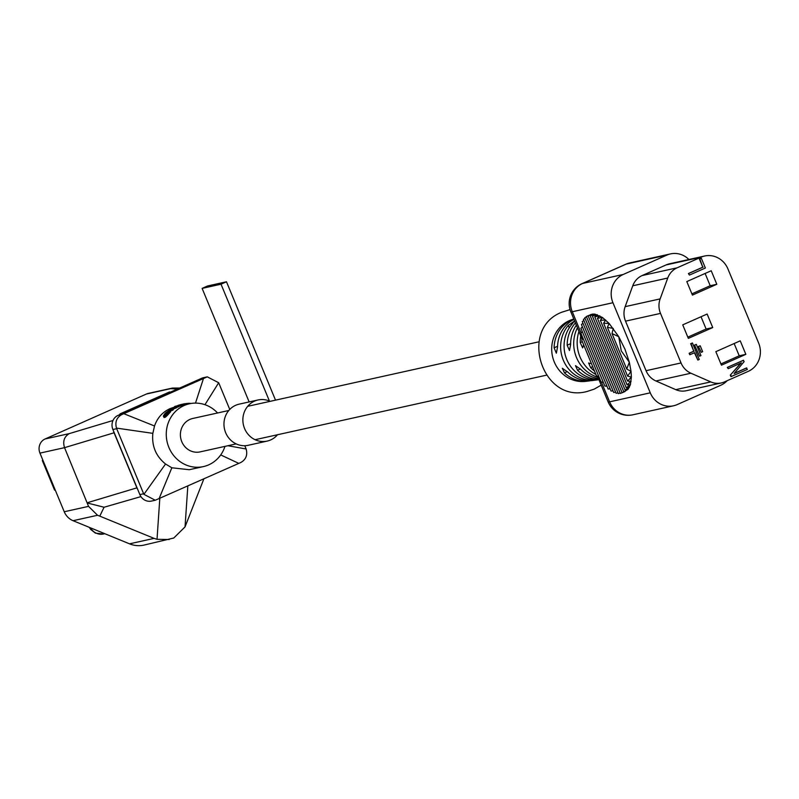 <?xml version="1.0" encoding="UTF-8"?>
<svg xmlns="http://www.w3.org/2000/svg" width="799" height="799" viewBox="0 0 799 799"><rect width="100%" height="100%" fill="white"/><g stroke="black" fill="none" stroke-linecap="round" stroke-linejoin="round"><path stroke-width="1.2" d="M228.784 410.496L192.719 418.486A17.109 15.98 77.5 0 0 189.892 419.425A17.109 15.98 77.5 0 0 181.233 440.189A17.109 15.98 77.5 0 0 200.12 451.884L236.184 443.894M277.523 434.746A21.064 19.675 -102.5 0 1 270.651 439.939A21.064 19.675 -102.5 0 1 267.166 441.088A21.064 19.675 -102.5 0 1 243.905 426.686A21.064 19.675 -102.5 0 1 254.571 401.108A21.064 19.675 -102.5 0 1 258.057 399.959A21.064 19.675 -102.5 0 1 269.423 401.028L221.023 284.204L202.117 288.389L207.57 285.972L226.487 281.777L275.515 400.149M267.166 441.088L248.249 445.283A21.064 19.675 -102.5 0 1 224.998 430.871A21.064 19.675 -102.5 0 1 235.655 405.303A21.064 19.675 -102.5 0 1 239.141 404.154L258.057 399.959M221.023 284.204L226.487 281.777M249.148 401.937L202.117 288.389M203.855 478.891L185.038 526.891L173.773 538.017L143.93 545.108A27.146 25.358 -102.5 0 1 129.518 543.829L73.059 520.698A16.29 15.221 -102.5 0 1 64.24 511.75L39.95 453.113L64.539 447.66L88.549 506.366L97.548 515.275L99.785 516.134L104.08 507.235L140.934 496.608M169.228 539.505L157.023 539.315L154.097 538.376L99.785 516.134M179.435 405.033L180.784 404.733L181.203 405.732A32.17 30.052 77.5 0 0 180.344 406.032L178.916 406.341M181.283 405.592L181.892 405.453M183.061 405.193L182.641 404.174L182.122 404.294L182.542 405.313L180.854 405.702M177.827 405.722L177.748 405.512A33.258 31.071 -102.5 0 1 178.596 405.213L180.155 404.753A33.258 31.071 -102.5 0 1 180.864 404.574L182.142 404.294L182.052 405.423L181.203 404.494L179.415 405.003M116.454 428.094C114.866 421.972 116.664 417.468 121.828 414.551L207.291 376.848L203.515 377.677A10.856 10.147 77.5 0 0 201.718 378.267L118.052 415.39A10.856 10.147 77.5 0 0 112.899 429.522L139.855 494.591L143.63 493.762L116.454 428.094L152.849 433.348L154.527 425.987C157.303 417.937 162.447 412.164 169.987 408.659L174.102 407.21M175.71 406.711L175.58 406.391A33.258 31.071 -102.5 0 1 176.399 406.032L178.586 405.552L179.006 406.551A32.17 30.052 77.5 0 0 178.457 406.781A32.17 30.052 77.5 0 0 178.177 406.911L176.749 407.23M224.968 446.381A32.17 30.052 -102.5 0 1 208.709 464.848A32.17 30.052 -102.5 0 1 203.375 466.596A32.17 30.052 -102.5 0 1 167.85 444.584A32.17 30.052 -102.5 0 1 184.13 405.532A32.17 30.052 -102.5 0 1 189.463 403.775A32.17 30.052 -102.5 0 1 217.578 412.983M177.518 389.003L170.596 388.664L172.474 388.054L148.234 393.428A10.856 10.147 77.5 0 0 146.437 394.017L45.104 438.971A10.856 10.147 77.5 0 0 39.95 453.113M172.474 388.054L179.685 388.044M45.104 438.971L69.263 433.617C64.18 436.693 62.602 441.368 64.539 447.66L114.077 432.788A27.146 1.798 157.5 0 1 114.227 432.738M207.291 376.848L218.686 382.741L229.752 409.428M42.786 459.964L42.317 460.534L54.552 490.067L55.371 490.346M244.784 445.712L246.132 448.988C247.74 455.09 245.942 459.605 240.739 462.531L155.266 500.234L143.9 494.341L165.553 463.999C155.865 456.179 151.64 445.962 152.849 433.348M154.527 425.987L123.785 413.682M195.485 403.115L203.545 378.297M204.953 404.693L218.686 382.741M87.481 503.05L104.08 507.235M42.317 460.534L54.552 490.067M227.925 445.732L246.132 448.988M139.855 494.591A10.856 10.147 77.5 0 0 151.5 501.073L155.266 500.234M143.63 493.762L143.9 494.341M165.553 463.999L171.845 467.785L189.253 469.722L203.375 466.596M171.535 409.028L172.894 408.728L173.313 409.747A32.17 30.052 77.5 0 0 172.574 410.306L170.487 410.766M169.468 410.986L168.929 409.987A33.258 31.071 77.5 0 1 169.678 409.438L172.075 408.289A33.258 31.071 77.5 0 1 172.694 407.909L176.469 406.541L176.879 407.54A32.17 30.052 77.5 0 0 176.09 407.979L172.764 409.238M170.347 410.436L170.776 411.485L169.438 413.103A32.17 30.052 77.5 0 0 168.229 414.421L165.573 417.048L164.085 417.527L163.366 415.999L164.564 414.042A33.258 31.071 -102.5 0 1 165.783 412.743L168.579 410.746A33.258 31.071 77.5 0 0 167.72 411.495L166.192 412.654A33.258 31.071 77.5 0 0 164.974 413.952L164.214 415.26L165.383 415.13L167.371 413.413A33.258 31.071 -102.5 0 1 168.589 412.124L169.298 411.145A33.258 31.071 -102.5 0 1 170.147 410.396L168.998 412.034A33.258 31.071 77.5 0 0 167.78 413.323L165.103 415.899L163.386 416.269M168.319 412.394A32.17 30.052 77.5 0 0 168.16 412.544L166.631 413.722A32.17 30.052 77.5 0 0 165.433 415.041L164.974 415.65M220.714 454.931L238.791 463.39M159.031 498.776L171.845 467.785M185.528 403.775A33.258 31.071 77.5 0 0 184.899 403.835M185.867 404.574L185.498 403.685L186.067 404.524M186.527 404.424L185.698 403.635M187.266 404.264L186.926 403.445L186.157 403.555M187.685 404.164L186.926 403.445M188.474 403.994L187.365 403.395M189.543 403.755L189.343 403.285A33.258 31.071 77.5 0 0 188.194 403.335M190.372 403.595L189.343 403.285M190.781 403.515L190.252 403.305M182.122 404.294L181.203 404.494M184.369 404.903L183.94 403.885L182.641 404.174M185.258 404.703L184.849 403.715A33.258 31.071 77.5 0 0 183.94 403.885M180.864 404.574L181.463 404.434M180.344 406.032L179.935 405.023L177.748 405.512M180.784 404.733A33.258 31.071 77.5 0 0 179.935 405.023M174.691 406.971L174.552 406.621A33.258 31.071 -102.5 0 1 175.371 406.262L175.77 406.311M175.72 406.182A33.258 31.071 77.5 0 0 174.891 406.551M178.177 406.911L177.768 405.912L175.58 406.391M178.586 405.552A33.258 31.071 77.5 0 0 177.768 405.912M171.935 408.938L175.67 406.971A33.258 31.071 -102.5 0 1 176.469 406.541M172.584 408.798L172.344 408.229M173.453 408.838L173.033 407.83M173.832 408.639L173.423 407.63M174.292 408.429L173.872 407.42M174.721 408.279L174.302 407.27M176.09 407.979L175.67 406.971M172.574 410.306L172.145 409.278L168.929 409.987M172.894 408.728A33.258 31.071 77.5 0 0 172.145 409.278M164.814 415.26L164.514 414.541M165.433 415.041L164.974 413.952M166.631 413.722L166.192 412.654M167.251 413.153L166.811 412.094M167.81 412.723L167.371 411.665M168.16 412.544L167.72 411.495M168.979 411.695L168.579 410.746M164.085 417.527L163.605 416.369M165.113 417.298L164.634 416.139M165.573 417.048L165.103 415.899M166.092 416.639L165.623 415.5M166.871 415.899L166.402 414.771M167.51 415.22L167.051 414.102M168.229 414.421L167.78 413.323M169.438 413.103L168.998 412.034M170.057 412.424L169.628 411.365M170.487 411.934L170.047 410.886M573.802 319.021L572.084 319.57A31.76 29.673 77.5 0 0 569.337 320.619A31.76 29.673 77.5 0 0 552.868 357.842A31.76 29.673 77.5 0 0 585.767 381.353L588.444 381.023A32.02 29.913 -102.5 0 1 564.464 372.843L562.326 368.269L567.909 372.154A32.379 30.252 77.5 0 0 592.279 380.544L596.673 379.994L591.04 380.314A32.709 30.552 -102.5 0 1 563.295 360.149A32.709 30.552 -102.5 0 1 568.309 325.443L574.421 321.028L571.934 324.244A33.069 30.901 77.5 0 0 566.761 359.45A33.069 30.901 77.5 0 0 594.975 379.845L598.741 379.735M597.882 377.258A34.087 31.85 -102.5 0 1 577.427 327.77M578.955 331.455A34.457 32.19 77.5 0 0 595.934 374.481M598.251 379.795L596.673 379.994M590.341 380.724A32.02 29.913 -102.5 0 1 588.444 381.023M598.821 379.425A33.398 31.201 -102.5 0 1 577.537 370.237L575.48 365.632L580.983 369.547A33.768 31.541 77.5 0 0 598.461 378.586M594.516 371.056A34.786 32.489 -102.5 0 1 590.621 367.62L588.633 362.986L590.321 363.555M583.64 344.798L582.641 347.895L580.254 342.601A34.786 32.489 -102.5 0 1 580.753 335.87M576.359 325.173A33.768 31.541 77.5 0 0 570.616 344.519L569.487 350.541L567.17 345.208A33.398 31.201 -102.5 0 1 575.42 322.916M573.952 319.38A32.379 30.252 77.5 0 0 557.542 347.126L556.344 353.178L554.097 347.815A32.02 29.913 -102.5 0 1 571.884 319.8A32.02 29.913 -102.5 0 1 573.812 319.031M629.322 362.207L624.988 349.243L618.756 336.709L621.262 350.891L629.322 362.207L631.03 371.315L626.736 369.088L629.322 362.207M694.541 345.078L699.554 356.204L700.953 355.585L696.309 344.379L694.541 345.078L699.554 356.204M740.833 363.076L730.316 375.131L730.945 376.649L747.385 369.438L746.376 367.999L734.251 373.383M746.755 367.92L734.141 373.513L744.139 361.607L743.21 360.349L727.29 367.41L728.229 368.669L741.332 362.856L730.316 375.131M724.393 381.932L748.333 371.315A21.723 20.295 77.5 0 0 758.631 343.041L727.949 268.963A21.723 20.295 77.5 0 0 704.658 256.01A21.723 20.295 77.5 0 0 701.063 257.188L677.123 267.815A19.006 17.758 77.5 0 0 667.744 278.042L660.144 298.896A19.006 17.758 77.5 0 0 660.513 313.398L681.038 362.946A19.006 17.758 77.5 0 0 690.935 373.223L710.76 381.902A19.006 17.758 77.5 0 0 721.247 382.971A19.006 17.758 77.5 0 0 724.393 381.932M740.244 340.833L715.844 351.66L721.437 365.173L745.847 354.347L740.244 340.833M716.813 284.274L711.22 270.751L686.81 281.578L692.413 295.101L716.813 284.274L710.201 285.732L705.118 273.468M707.135 314.037L682.736 324.863L688.329 338.386L712.738 327.56L707.135 314.037M688.408 273.548L689.457 275.076L705.377 268.015L701.362 258.337L699.445 259.106L702.79 267.176L688.408 273.548L689.457 275.076M697.857 360.069L699.255 359.45L692.433 342.991L690.666 343.69L693.782 351.21L689.167 353.258L689.787 354.756L694.78 352.629L697.857 360.069L694.431 352.788M698.416 346.476L701.262 352.329L702.651 351.71L700.194 345.777L698.416 346.476L701.262 352.329M688.918 259.495A21.723 20.295 77.5 0 0 670.541 253.892A21.723 20.295 77.5 0 0 666.935 255.071L623.25 274.457A21.723 20.295 77.5 0 0 612.943 302.731L650.266 392.828A21.723 20.295 77.5 0 0 673.557 405.782A21.723 20.295 77.5 0 0 677.153 404.604L720.848 385.218A21.723 20.295 77.5 0 0 727.18 380.694M701.063 257.188L666.076 264.938L642.136 275.555L677.123 267.815M666.076 264.938A21.723 20.295 -102.5 0 1 669.672 263.76L704.658 256.01M721.247 382.971L686.261 390.721A19.006 17.758 -102.5 0 1 675.774 389.652L710.76 381.902M690.935 373.223L655.949 380.973L675.774 389.652M655.949 380.973A19.006 17.758 -102.5 0 1 646.051 370.696L681.038 362.946M660.513 313.398L625.527 321.148L646.051 370.696M625.527 321.148A19.006 17.758 -102.5 0 1 625.158 306.646L660.144 298.896M667.744 278.042L632.758 285.792L625.158 306.646M632.758 285.792A19.006 17.758 -102.5 0 1 642.136 275.555M588.174 315.875L590.98 314.496L592.868 314.077L590.171 315.695L594.955 314.137L592.359 316.005L597.262 314.706L594.776 316.833L599.779 315.805L597.422 318.242L602.556 317.533L600.339 320.319L605.652 320.009L603.615 323.235L609.148 323.465L607.39 327.35L613.262 328.429L612.014 333.543L618.756 336.709L609.148 323.465L602.556 317.533L594.955 314.137L592.868 314.077L588.174 315.875L620.314 393.458L622.081 392.738M624.958 391.54L622.111 392.798L628.134 389.233L625.068 389.982L629.392 387.285L626.206 387.735L630.391 384.728L627.065 384.828L631.09 381.413L627.575 381.063L631.37 377.118L627.585 376.109L631.03 371.315L631.37 377.118L630.391 384.728L628.134 389.233L623.6 392.149M612.014 333.543L626.736 369.088M607.39 327.35L627.585 376.109M603.615 323.235L627.575 381.063M600.339 320.319L627.065 384.828M597.422 318.242L626.206 387.735M594.776 316.833L625.068 389.982M592.359 316.005L623.699 391.65M590.171 315.695L622.111 392.798M606.94 386.097L604.873 386.087L580.923 328.259L582.401 326.841M598.87 376.589L596.483 375.79L581.752 340.244L582.9 338.027M603.285 382.252L601.108 381.982L580.913 333.213L582.271 331.525M610.146 388.843L608.149 389.013L581.432 324.504L582.98 323.265M613.013 390.781L611.075 391.091L582.291 321.588L583.899 320.489M615.61 392.069L613.722 392.499L583.42 319.35L585.078 318.362M617.977 392.798L616.129 393.328L584.798 317.682L586.496 316.794M620.134 393.008L618.326 393.637L586.386 316.534L588.783 315.445M592.279 365.652L585.717 349.802M720.928 363.935L739.225 355.815L734.141 343.54M739.225 355.815L745.847 354.347M691.894 293.852L710.201 285.732M687.819 337.138L706.116 329.018L701.033 316.754M706.116 329.018L712.738 327.56M581.083 333.642A21.723 1.438 157.5 0 1 579.864 333.652L570.816 311.8A21.723 1.438 157.5 0 0 572.284 311.74L581.093 332.983M600.299 380.034A21.723 1.438 157.5 0 1 599.08 380.044L597.362 376.099M701.362 258.337L699.445 259.106M699.824 259.026L702.79 267.176M703.16 267.096L688.788 273.468M743.589 360.269L727.29 367.41M727.669 367.33L728.229 368.669M730.695 375.041L731.325 376.559M692.433 342.991L690.666 343.69M691.035 343.6L693.782 351.21M694.151 351.131L689.167 353.258M689.547 353.178L690.166 354.676M696.309 344.379L694.92 344.998M700.194 345.777L698.795 346.396M169.358 392.019A2.717 0.949 66.1 0 1 169.418 391.989L120.15 413.842A2.717 0.949 66.1 0 1 120.21 413.822A2.717 0.949 66.1 0 1 120.909 414.122M170.646 392.059L169.418 391.989A2.717 0.949 66.1 0 1 169.478 391.969A2.717 0.949 66.1 0 1 170.177 392.269M129.518 543.829L154.097 538.376M170.596 388.664L146.437 394.017M69.263 433.617L112.999 420.494M113.458 430.881A10.856 9.069 73.3 0 0 114.077 432.788L136.889 487.849A10.856 9.069 73.3 0 0 137.798 489.627M121.828 414.551L118.052 415.39M112.899 429.522L116.684 428.683M205.493 377.438L201.718 378.267M137.038 487.799A27.146 1.798 -22.5 0 0 136.889 487.849L87.69 502.621M64.24 511.75L88.549 506.366M90.477 527.839A12.894 12.045 77.5 0 0 103.55 533.992L95.411 533.133L90.617 529.357L89.328 527.37M73.059 520.698L97.548 515.275M157.023 539.315L159.8 498.436M185.038 526.891L187.825 486.002M601.397 382.022L609.607 401.837L650.266 392.828M612.943 302.731L572.284 311.74A21.723 20.295 -102.5 0 1 582.581 283.465L623.25 274.457M590.621 367.62L592.718 366.691M577.537 370.237L580.394 368.968M564.464 372.843L567.3 371.585M557.562 346.277L554.097 347.815M570.616 343.68L567.17 345.208M582.351 341.672L580.254 342.601M590.651 379.375L591.04 380.314M569.288 327.81L568.309 325.443M666.935 255.071L626.276 264.079L582.581 283.465A21.723 7.61 -113.9 0 0 582.072 283.635L625.767 264.249A21.723 7.61 -113.9 0 0 625.297 264.519M629.872 262.901A21.723 21.723 0 0 0 625.767 264.249A21.723 7.61 -113.9 0 1 626.276 264.079A21.723 20.295 -102.5 0 1 629.872 262.901L670.541 253.892M608.129 401.897A21.723 21.723 0 0 0 632.898 414.791A21.723 20.295 77.5 0 1 609.607 401.837A21.723 1.438 157.5 0 1 608.129 401.897L599.08 380.044M538.995 341.792L247.7 406.311M546.386 375.19L255.091 439.71M182.002 405.433L189.463 403.775M120.15 413.842L119.381 414.801M104.829 533.712L103.55 533.992M601.188 385.128L594.256 389.113L587.095 391.47C542.032 403.904 518.281 328.808 561.867 312.189L570.047 309.622M582.072 283.635A21.723 21.723 0 0 0 570.816 311.8M579.864 333.652L582.121 339.505M632.898 414.791L673.557 405.782"/></g></svg>
